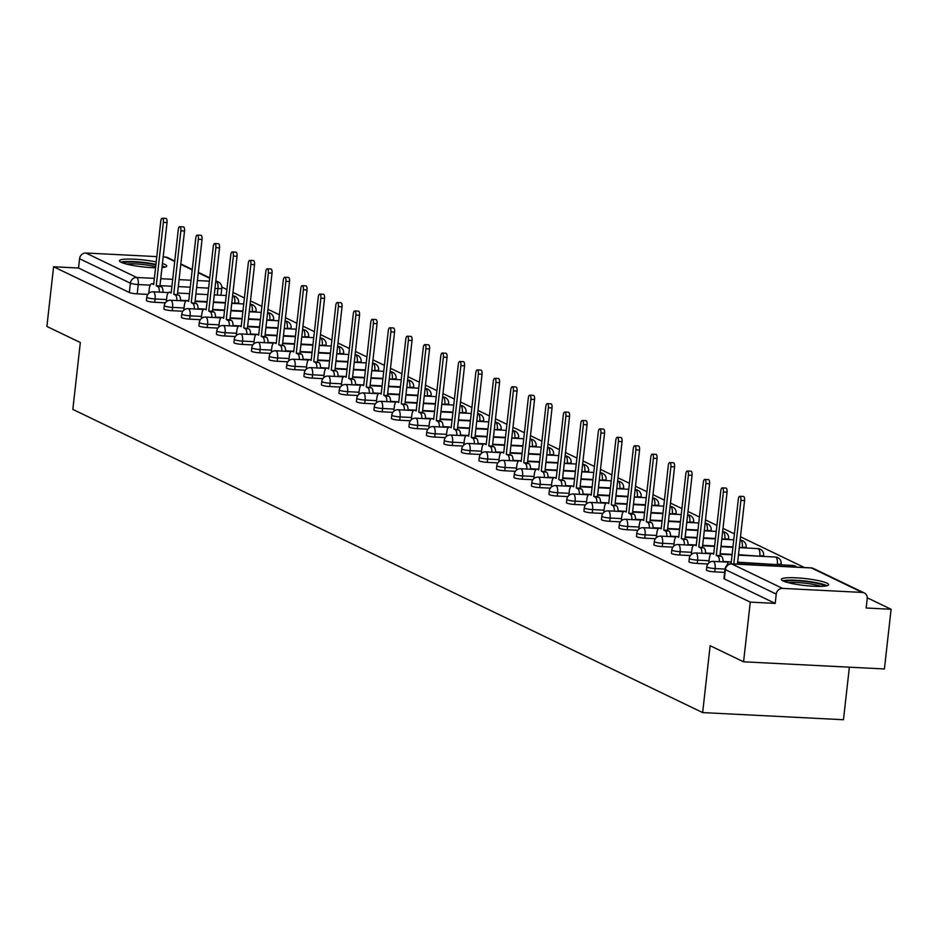 <?xml version="1.0" encoding="UTF-8"?>
<svg xmlns="http://www.w3.org/2000/svg" width="938" height="938" viewBox="0 0 938 938"><rect width="100%" height="100%" fill="white"/><g stroke="black" fill="none" stroke-linecap="round" stroke-linejoin="round"><path stroke-width="1.41" d="M706.443 570.105A6.097 0.891 6.4 0 0 706.877 570.503A6.097 0.891 6.4 0 0 714.756 571.875L715.119 568.569A6.097 0.891 -173.6 0 1 707.24 567.209A6.097 0.891 -173.6 0 1 706.818 566.81L706.443 570.105M688.938 561.686A6.097 0.891 6.4 0 0 689.371 562.085A6.097 0.891 6.4 0 0 697.251 563.445L697.614 560.15A6.097 0.891 -173.6 0 1 689.747 558.778A6.097 0.891 -173.6 0 1 689.313 558.391L688.938 561.686M671.444 553.256A6.097 0.891 6.4 0 0 671.878 553.654A6.097 0.891 6.4 0 0 679.745 555.026L680.12 551.72A6.097 0.891 -173.6 0 1 672.241 550.36A6.097 0.891 -173.6 0 1 671.807 549.961L671.444 553.256M653.938 544.837A6.097 0.891 6.4 0 0 654.372 545.224A6.097 0.891 6.4 0 0 662.251 546.596L662.615 543.301A6.097 0.891 -173.6 0 1 654.736 541.93A6.097 0.891 -173.6 0 1 654.314 541.543L653.938 544.837M636.445 536.407A6.097 0.891 6.4 0 0 636.867 536.806A6.097 0.891 6.4 0 0 644.746 538.166L645.121 534.871A6.097 0.891 -173.6 0 1 637.242 533.511A6.097 0.891 -173.6 0 1 636.808 533.112L636.445 536.407M618.939 527.988A6.097 0.891 6.4 0 0 619.373 528.375A6.097 0.891 6.4 0 0 627.241 529.747L627.616 526.453A6.097 0.891 -173.6 0 1 619.737 525.081A6.097 0.891 -173.6 0 1 619.315 524.682L618.939 527.988M601.434 519.558A6.097 0.891 6.4 0 0 601.868 519.957A6.097 0.891 6.4 0 0 609.747 521.317L610.11 518.022A6.097 0.891 -173.6 0 1 602.243 516.662A6.097 0.891 -173.6 0 1 601.809 516.263L601.434 519.558M583.94 511.14A6.097 0.891 6.4 0 0 584.362 511.527A6.097 0.891 6.4 0 0 592.241 512.898L592.617 509.604A6.097 0.891 -173.6 0 1 584.737 508.232A6.097 0.891 -173.6 0 1 584.304 507.833L583.94 511.14M566.435 502.709A6.097 0.891 6.4 0 0 566.869 503.108A6.097 0.891 6.4 0 0 574.748 504.468L575.111 501.173A6.097 0.891 -173.6 0 1 567.232 499.813A6.097 0.891 -173.6 0 1 566.81 499.415L566.435 502.709M548.941 494.291A6.097 0.891 6.4 0 0 549.363 494.678A6.097 0.891 6.4 0 0 557.242 496.05L557.618 492.743A6.097 0.891 -173.6 0 1 549.738 491.383A6.097 0.891 -173.6 0 1 549.305 490.984L548.941 494.291M531.436 485.861A6.097 0.891 6.4 0 0 531.869 486.259A6.097 0.891 6.4 0 0 539.737 487.619L540.112 484.325A6.097 0.891 -173.6 0 1 532.233 482.953A6.097 0.891 -173.6 0 1 531.799 482.566L531.436 485.861M513.93 477.442A6.097 0.891 6.4 0 0 514.364 477.829A6.097 0.891 6.4 0 0 522.243 479.201L522.607 475.894A6.097 0.891 -173.6 0 1 514.728 474.534A6.097 0.891 -173.6 0 1 514.305 474.136L513.93 477.442M496.437 469.012A6.097 0.891 6.4 0 0 496.859 469.41A6.097 0.891 6.4 0 0 504.738 470.77L505.113 467.476A6.097 0.891 -173.6 0 1 497.234 466.104A6.097 0.891 -173.6 0 1 496.8 465.717L496.437 469.012M478.931 460.593A6.097 0.891 6.4 0 0 479.365 460.98A6.097 0.891 6.4 0 0 487.232 462.352L487.608 459.045A6.097 0.891 -173.6 0 1 479.728 457.685A6.097 0.891 -173.6 0 1 479.306 457.287L478.931 460.593M461.426 452.163A6.097 0.891 6.4 0 0 461.859 452.562A6.097 0.891 6.4 0 0 469.739 453.922L470.102 450.627A6.097 0.891 -173.6 0 1 462.235 449.255A6.097 0.891 -173.6 0 1 461.801 448.868L461.426 452.163M443.932 443.744A6.097 0.891 6.4 0 0 444.354 444.131A6.097 0.891 6.4 0 0 452.233 445.503L452.608 442.197A6.097 0.891 -173.6 0 1 444.729 440.837A6.097 0.891 -173.6 0 1 444.295 440.438L443.932 443.744M426.427 435.314A6.097 0.891 6.4 0 0 426.86 435.713A6.097 0.891 6.4 0 0 434.74 437.073L435.103 433.778A6.097 0.891 -173.6 0 1 427.224 432.406A6.097 0.891 -173.6 0 1 426.802 432.019L426.427 435.314M408.933 426.896A6.097 0.891 6.4 0 0 409.355 427.282A6.097 0.891 6.4 0 0 417.234 428.654L417.609 425.348A6.097 0.891 -173.6 0 1 409.73 423.988A6.097 0.891 -173.6 0 1 409.296 423.589L408.933 426.896M391.427 418.465A6.097 0.891 6.4 0 0 391.861 418.864A6.097 0.891 6.4 0 0 399.729 420.224L400.104 416.929A6.097 0.891 -173.6 0 1 392.225 415.557A6.097 0.891 -173.6 0 1 391.791 415.171L391.427 418.465M373.922 410.035A6.097 0.891 6.4 0 0 374.356 410.434A6.097 0.891 6.4 0 0 382.235 411.805L382.598 408.499A6.097 0.891 -173.6 0 1 374.719 407.139A6.097 0.891 -173.6 0 1 374.297 406.74L373.922 410.035M356.428 401.616A6.097 0.891 6.4 0 0 356.85 402.015A6.097 0.891 6.4 0 0 364.73 403.375L365.105 400.08A6.097 0.891 -173.6 0 1 357.226 398.709A6.097 0.891 -173.6 0 1 356.792 398.322L356.428 401.616M338.923 393.186A6.097 0.891 6.4 0 0 339.357 393.585A6.097 0.891 6.4 0 0 347.236 394.957L347.599 391.65A6.097 0.891 -173.6 0 1 339.72 390.29A6.097 0.891 -173.6 0 1 339.298 389.891L338.923 393.186M321.417 384.768A6.097 0.891 6.4 0 0 321.851 385.155A6.097 0.891 6.4 0 0 329.73 386.526L330.094 383.232A6.097 0.891 -173.6 0 1 322.226 381.86A6.097 0.891 -173.6 0 1 321.793 381.473L321.417 384.768M303.924 376.337A6.097 0.891 6.4 0 0 304.346 376.736A6.097 0.891 6.4 0 0 312.225 378.096L312.6 374.801A6.097 0.891 -173.6 0 1 304.721 373.441A6.097 0.891 -173.6 0 1 304.287 373.043L303.924 376.337M286.418 367.919A6.097 0.891 6.4 0 0 286.852 368.306A6.097 0.891 6.4 0 0 294.731 369.678L295.095 366.383A6.097 0.891 -173.6 0 1 287.216 365.011A6.097 0.891 -173.6 0 1 286.793 364.624L286.418 367.919M268.925 359.489A6.097 0.891 6.4 0 0 269.347 359.887A6.097 0.891 6.4 0 0 277.226 361.247L277.601 357.953A6.097 0.891 -173.6 0 1 269.722 356.592A6.097 0.891 -173.6 0 1 269.288 356.194L268.925 359.489M251.419 351.07A6.097 0.891 6.4 0 0 251.853 351.457A6.097 0.891 6.4 0 0 259.72 352.829L260.096 349.534A6.097 0.891 -173.6 0 1 252.216 348.162A6.097 0.891 -173.6 0 1 251.794 347.764L251.419 351.07M233.914 342.64A6.097 0.891 6.4 0 0 234.348 343.038A6.097 0.891 6.4 0 0 242.227 344.398L242.59 341.104A6.097 0.891 -173.6 0 1 234.723 339.744A6.097 0.891 -173.6 0 1 234.289 339.345L233.914 342.64M216.42 334.221A6.097 0.891 6.4 0 0 216.842 334.608A6.097 0.891 6.4 0 0 224.721 335.98L225.097 332.685A6.097 0.891 -173.6 0 1 217.217 331.313A6.097 0.891 -173.6 0 1 216.784 330.915L216.42 334.221M198.915 325.791A6.097 0.891 6.4 0 0 199.348 326.19A6.097 0.891 6.4 0 0 207.228 327.55L207.591 324.255A6.097 0.891 -173.6 0 1 199.712 322.883A6.097 0.891 -173.6 0 1 199.29 322.496L198.915 325.791M181.409 317.372A6.097 0.891 6.4 0 0 181.843 317.759A6.097 0.891 6.4 0 0 189.722 319.131L190.086 315.825A6.097 0.891 -173.6 0 1 182.218 314.464A6.097 0.891 -173.6 0 1 181.784 314.066L181.409 317.372M163.916 308.942A6.097 0.891 6.4 0 0 164.338 309.341A6.097 0.891 6.4 0 0 172.217 310.701L172.592 307.406A6.097 0.891 -173.6 0 1 164.713 306.034A6.097 0.891 -173.6 0 1 164.279 305.647L163.916 308.942M146.41 300.523A6.097 0.891 6.4 0 0 146.844 300.91A6.097 0.891 6.4 0 0 154.723 302.282L155.087 298.976A6.097 0.891 -173.6 0 1 147.207 297.616A6.097 0.891 -173.6 0 1 146.785 297.217L146.41 300.523M161.981 267.588A23.79 3.482 6.4 0 0 166.765 266.064A23.79 3.482 6.4 0 0 165.088 264.528A23.79 3.482 6.4 0 0 162.438 263.508M156.212 261.937A23.79 3.482 6.4 0 0 132.117 259.111A23.79 3.482 6.4 0 0 119.466 260.764A23.79 3.482 6.4 0 0 121.143 262.3A23.79 3.482 6.4 0 0 155.556 267.752M826.976 583.155A23.79 3.482 6.4 0 0 800.747 578.125A23.79 3.482 6.4 0 0 781.366 579.391A23.79 3.482 6.4 0 0 783.042 580.927A23.79 3.482 6.4 0 0 809.271 585.945A23.79 3.482 6.4 0 0 828.653 584.691A23.79 3.482 6.4 0 0 826.976 583.155M743.576 661.806L710.148 645.707L702.644 712.587L72.836 409.402L80.328 342.534L46.9 326.436L53.595 266.755L750.271 602.126L743.576 661.806L884.405 668.958L891.1 609.278L867.251 597.799M804.382 567.537L740.504 536.782M734.431 533.863L722.999 528.364M716.925 525.432L705.505 519.933M699.42 517.014L688 511.503M681.926 508.584L670.494 503.085M664.421 500.165L653 494.654M646.927 491.735L635.495 486.236M629.421 483.316L617.99 477.805M611.916 474.886L600.496 469.387M594.422 466.456L582.99 460.957M576.917 458.037L565.497 452.538M559.423 449.607L547.991 444.108M541.918 441.188L530.486 435.689M524.412 432.758L512.992 427.259M506.919 424.339L495.487 418.84M489.413 415.909L477.981 410.41M471.908 407.491L460.488 401.992M454.414 399.06L442.982 393.561M436.909 390.642L425.489 385.143M419.415 382.212L407.983 376.713M401.91 373.793L390.478 368.294M384.404 365.363L372.984 359.864M366.91 356.944L355.479 351.433M349.405 348.514L337.973 343.015M331.9 340.095L320.479 334.585M314.406 331.665L302.974 326.166M296.9 323.247L285.48 317.736M279.407 314.816L267.975 309.317M261.901 306.386L250.469 300.887M244.396 297.967L232.976 292.468M226.902 289.537L221.814 287.098M849.371 667.176L843.473 719.739L702.644 712.587M891.1 609.278L866.173 608.012L867.216 598.714A6.097 5.569 115.7 0 0 862.257 592.429L782.538 588.384A6.097 5.569 115.7 0 0 776.242 594.094L725.414 569.636A6.097 0.891 -173.6 0 1 724.992 569.237L723.948 578.535A6.097 0.891 -173.6 0 0 724.37 578.934L725.414 569.636A6.097 5.569 115.7 0 1 731.722 563.926L782.538 588.384M750.271 602.126L775.198 603.392L776.242 594.094M147.852 294.391L137.218 293.852L138.261 284.554A6.097 0.891 -173.6 0 1 130.382 283.194L79.566 258.724A6.097 5.569 -64.3 0 1 85.874 253.014L156.81 256.613M163.177 256.942L165.58 257.059A6.097 5.569 -64.3 0 1 167.55 257.563L174.761 261.034M79.566 258.724L78.522 268.022L53.595 266.755M724.64 572.368L714.756 571.875M707.885 563.984L697.251 563.445M690.38 555.566L679.745 555.026M672.886 547.135L662.251 546.596M655.381 538.717L644.746 538.166M637.875 530.287L627.241 529.747M620.381 521.856L609.747 521.317M602.876 513.438L592.241 512.898M585.382 505.007L574.748 504.468M567.877 496.589L557.242 496.05M550.371 488.159L539.737 487.619M532.878 479.74L522.243 479.201M515.372 471.31L504.738 470.77M497.867 462.891L487.232 462.352M480.373 454.461L469.739 453.922M462.868 446.042L452.233 445.503M445.374 437.612L434.74 437.073M427.869 429.194L417.234 428.654M410.363 420.763L399.729 420.224M392.87 412.345L382.235 411.805M375.364 403.915L364.73 403.375M357.859 395.496L347.236 394.957M340.365 387.066L329.73 386.526M322.86 378.647L312.225 378.096M305.366 370.217L294.731 369.678M287.86 361.798L277.226 361.247M270.355 353.368L259.72 352.829M252.861 344.938L242.227 344.398M235.356 336.519L224.721 335.98M217.862 328.089L207.228 327.55M200.357 319.67L189.722 319.131M182.851 311.24L172.217 310.701M165.358 302.822L154.723 302.282M775.198 603.392L724.37 578.934M78.522 268.022L129.338 292.492A6.097 0.891 6.4 0 0 137.218 293.852M159.378 292.128A6.097 2.322 -87.1 0 0 157.713 286.512L156.247 285.809L159.917 285.996L161.371 286.7A6.097 2.322 92.9 0 1 163.036 292.304M156.247 285.809L163.364 222.388A3.506 1.337 -87.1 0 0 162.251 218.261L165.92 218.448A3.506 1.337 92.9 0 1 167.034 222.576L159.917 285.996M162.251 218.261A3.506 1.337 -87.1 0 0 160.785 221.145L153.668 284.566L152.214 283.874A6.097 2.322 -87.1 0 0 151.85 283.768A6.097 2.322 -87.1 0 0 149.294 288.787L148.79 293.348M176.883 300.547A6.097 2.322 -87.1 0 0 175.207 294.942L173.753 294.239L178.877 295.13A6.097 2.322 92.9 0 1 180.542 300.735M173.753 294.239L180.87 230.807A3.506 1.337 -87.1 0 0 179.756 226.691L183.414 226.879A3.506 1.337 92.9 0 1 184.528 230.994L177.411 294.426M179.756 226.691A3.506 1.337 -87.1 0 0 178.29 229.576L171.173 292.996L169.719 292.293A6.097 2.322 -87.1 0 0 169.356 292.199A6.097 2.322 -87.1 0 0 166.8 297.217L166.284 301.766M194.377 308.977A6.097 2.322 -87.1 0 0 192.712 303.361L191.258 302.657L196.37 303.549A6.097 2.322 92.9 0 1 198.047 309.165M191.258 302.657L198.364 239.237A3.506 1.337 -87.1 0 0 197.261 235.11L200.92 235.297A3.506 1.337 92.9 0 1 202.033 239.424L194.916 302.845M197.261 235.11A3.506 1.337 -87.1 0 0 195.784 237.994L188.679 301.426L187.213 300.723A6.097 2.322 -87.1 0 0 186.85 300.629A6.097 2.322 -87.1 0 0 184.305 305.636L183.789 310.197M211.882 317.396A6.097 2.322 -87.1 0 0 210.218 311.791L208.752 311.088L212.422 311.275L213.876 311.979A6.097 2.322 92.9 0 1 215.541 317.583M208.752 311.088L215.869 247.667A3.506 1.337 -87.1 0 0 214.755 243.54L218.425 243.728A3.506 1.337 92.9 0 1 219.527 247.843L212.422 311.275M214.755 243.54A3.506 1.337 -87.1 0 0 213.289 246.424L206.172 309.845L204.719 309.141A6.097 2.322 -87.1 0 0 204.355 309.048A6.097 2.322 -87.1 0 0 201.799 314.066L201.295 318.615M122.831 262.98A20.589 3.013 -173.6 0 1 145.789 263.132A20.589 3.013 -173.6 0 1 155.884 264.903M162.063 266.873A20.589 3.013 -173.6 0 1 162.989 267.494M155.673 266.697A19.065 2.791 6.4 0 0 145.402 264.833A19.065 2.791 6.4 0 0 126.489 264.07M155.943 264.364A23.638 3.459 6.4 0 0 146.234 262.746A23.638 3.459 6.4 0 0 120.885 262.159M165.076 267.119A23.638 3.459 6.4 0 0 162.168 265.946M784.719 581.607A20.589 3.013 -173.6 0 1 807.688 581.759A20.589 3.013 -173.6 0 1 824.889 586.121M821.078 586.367A19.065 2.791 6.4 0 0 807.301 583.459A19.065 2.791 6.4 0 0 788.377 582.697M826.964 585.746A23.638 3.459 6.4 0 0 808.122 581.372A23.638 3.459 6.4 0 0 782.773 580.786M229.376 325.826A6.097 2.322 -87.1 0 0 227.711 320.21L226.257 319.518L229.916 319.694L231.381 320.397A6.097 2.322 92.9 0 1 233.046 326.014M226.257 319.518L233.374 256.086A3.506 1.337 -87.1 0 0 232.261 251.959L235.919 252.146A3.506 1.337 92.9 0 1 237.033 256.273L229.916 319.694M232.261 251.959A3.506 1.337 -87.1 0 0 230.795 254.843L223.678 318.275L222.212 317.572A6.097 2.322 -87.1 0 0 221.86 317.478A6.097 2.322 -87.1 0 0 219.304 322.484L218.788 327.045M246.882 334.245A6.097 2.322 -87.1 0 0 245.217 328.64L243.763 327.937L248.875 328.828A6.097 2.322 92.9 0 1 250.54 334.432M243.763 327.937L250.868 264.516A3.506 1.337 -87.1 0 0 249.754 260.389L253.424 260.576A3.506 1.337 92.9 0 1 254.538 264.692L247.421 328.124M249.754 260.389A3.506 1.337 -87.1 0 0 248.289 263.273L241.172 326.694L239.718 325.99A6.097 2.322 -87.1 0 0 239.354 325.896A6.097 2.322 -87.1 0 0 236.798 330.915L236.294 335.476M264.387 342.675A6.097 2.322 -87.1 0 0 262.722 337.059L261.256 336.367L264.915 336.543L266.38 337.246A6.097 2.322 92.9 0 1 268.045 342.862M261.256 336.367L268.374 272.935A3.506 1.337 -87.1 0 0 267.26 268.807L270.918 268.995A3.506 1.337 92.9 0 1 272.032 273.122L264.915 336.543M267.26 268.807A3.506 1.337 -87.1 0 0 265.794 271.692L258.677 335.124L257.223 334.42A6.097 2.322 -87.1 0 0 256.86 334.327A6.097 2.322 -87.1 0 0 254.304 339.333L253.788 343.894M281.881 351.093A6.097 2.322 -87.1 0 0 280.216 345.489L278.762 344.785L283.874 345.676A6.097 2.322 92.9 0 1 285.551 351.281M278.762 344.785L285.879 281.365A3.506 1.337 -87.1 0 0 284.765 277.238L288.423 277.425A3.506 1.337 92.9 0 1 289.537 281.552L282.42 344.973M284.765 277.238A3.506 1.337 -87.1 0 0 283.299 280.122L276.182 343.543L274.717 342.839A6.097 2.322 -87.1 0 0 274.353 342.745A6.097 2.322 -87.1 0 0 271.809 347.764L271.293 352.325M299.386 359.524A6.097 2.322 -87.1 0 0 297.721 353.907L296.256 353.216L299.926 353.392L301.379 354.095A6.097 2.322 92.9 0 1 303.044 359.711M296.256 353.216L303.373 289.783A3.506 1.337 -87.1 0 0 302.259 285.656L305.929 285.844A3.506 1.337 92.9 0 1 307.031 289.971L299.926 353.392M302.259 285.656A3.506 1.337 -87.1 0 0 300.793 288.541L293.676 351.973L292.222 351.269A6.097 2.322 -87.1 0 0 291.859 351.175A6.097 2.322 -87.1 0 0 289.303 356.182L288.798 360.743M316.892 367.942A6.097 2.322 -87.1 0 0 315.215 362.338L313.761 361.634L318.885 362.525A6.097 2.322 92.9 0 1 320.55 368.13M313.761 361.634L320.878 298.214A3.506 1.337 -87.1 0 0 319.764 294.086L323.422 294.274A3.506 1.337 92.9 0 1 324.536 298.401L317.419 361.822M319.764 294.086A3.506 1.337 -87.1 0 0 318.299 296.971L311.181 360.391L309.728 359.688A6.097 2.322 -87.1 0 0 309.364 359.594A6.097 2.322 -87.1 0 0 306.808 364.612L306.292 369.173M334.385 376.373A6.097 2.322 -87.1 0 0 332.72 370.768L331.266 370.064L336.379 370.944A6.097 2.322 92.9 0 1 338.055 376.56M331.266 370.064L338.372 306.632A3.506 1.337 -87.1 0 0 337.27 302.505L340.928 302.693A3.506 1.337 92.9 0 1 342.042 306.82L334.925 370.252M337.27 302.505A3.506 1.337 -87.1 0 0 335.792 305.389L328.687 368.822L327.221 368.118A6.097 2.322 -87.1 0 0 326.858 368.024A6.097 2.322 -87.1 0 0 324.302 373.031L323.798 377.592M351.891 384.791A6.097 2.322 -87.1 0 0 350.226 379.187L348.76 378.483L352.43 378.671L353.884 379.374A6.097 2.322 92.9 0 1 355.549 384.979M348.76 378.483L355.877 315.062A3.506 1.337 -87.1 0 0 354.763 310.935L358.422 311.123A3.506 1.337 92.9 0 1 359.535 315.25L352.43 378.671M354.763 310.935A3.506 1.337 -87.1 0 0 353.298 313.82L346.181 377.24L344.727 376.537A6.097 2.322 -87.1 0 0 344.363 376.443A6.097 2.322 -87.1 0 0 341.807 381.461L341.291 386.022M369.384 393.221A6.097 2.322 -87.1 0 0 367.719 387.617L366.266 386.913L371.389 387.793A6.097 2.322 92.9 0 1 373.054 393.409M366.266 386.913L373.383 323.481A3.506 1.337 -87.1 0 0 372.269 319.354L375.927 319.541A3.506 1.337 92.9 0 1 377.041 323.669L369.924 387.101M372.269 319.354A3.506 1.337 -87.1 0 0 370.803 322.238L363.686 385.67L362.22 384.967A6.097 2.322 -87.1 0 0 361.857 384.873A6.097 2.322 -87.1 0 0 359.313 389.88L358.797 394.441M386.89 401.64A6.097 2.322 -87.1 0 0 385.225 396.035L383.771 395.332L387.429 395.519L388.883 396.223A6.097 2.322 92.9 0 1 390.548 401.827M383.771 395.332L390.876 331.911A3.506 1.337 -87.1 0 0 389.762 327.784L393.432 327.972A3.506 1.337 92.9 0 1 394.546 332.099L387.429 395.519M389.762 327.784A3.506 1.337 -87.1 0 0 388.297 330.668L381.18 394.089L379.726 393.385A6.097 2.322 -87.1 0 0 379.362 393.292A6.097 2.322 -87.1 0 0 376.806 398.31L376.302 402.871M404.395 410.07A6.097 2.322 -87.1 0 0 402.73 404.466L401.265 403.762L406.389 404.641A6.097 2.322 92.9 0 1 408.053 410.258M401.265 403.762L408.382 340.33A3.506 1.337 -87.1 0 0 407.268 336.214L410.926 336.39A3.506 1.337 92.9 0 1 412.04 340.517L404.923 403.95M407.268 336.214A3.506 1.337 -87.1 0 0 405.802 339.087L398.685 402.519L397.231 401.816A6.097 2.322 -87.1 0 0 396.868 401.722A6.097 2.322 -87.1 0 0 394.312 406.729L393.796 411.29M421.889 418.489A6.097 2.322 -87.1 0 0 420.224 412.884L418.77 412.181L422.428 412.368L423.882 413.072A6.097 2.322 92.9 0 1 425.559 418.676M418.77 412.181L425.887 348.76A3.506 1.337 -87.1 0 0 424.773 344.633L428.432 344.821A3.506 1.337 92.9 0 1 429.545 348.948L422.428 412.368M424.773 344.633A3.506 1.337 -87.1 0 0 423.296 347.517L416.191 410.938L414.725 410.234A6.097 2.322 -87.1 0 0 414.362 410.141A6.097 2.322 -87.1 0 0 411.817 415.159L411.301 419.72M439.394 426.919A6.097 2.322 -87.1 0 0 437.729 421.314L436.264 420.611L439.934 420.799L441.388 421.502A6.097 2.322 92.9 0 1 443.053 427.107M436.264 420.611L443.381 357.179A3.506 1.337 -87.1 0 0 442.267 353.063L445.937 353.239A3.506 1.337 92.9 0 1 447.039 357.366L439.934 420.799M442.267 353.063A3.506 1.337 -87.1 0 0 440.801 355.936L433.684 419.368L432.23 418.665A6.097 2.322 -87.1 0 0 431.867 418.571A6.097 2.322 -87.1 0 0 429.311 423.577L428.807 428.138M456.9 435.349A6.097 2.322 -87.1 0 0 455.223 429.733L453.769 429.029L458.893 429.921A6.097 2.322 92.9 0 1 460.558 435.525M453.769 429.029L460.886 365.609A3.506 1.337 -87.1 0 0 459.772 361.482L463.431 361.669A3.506 1.337 92.9 0 1 464.545 365.797L457.427 429.217M459.772 361.482A3.506 1.337 -87.1 0 0 458.307 364.366L451.19 427.787L449.736 427.095A6.097 2.322 -87.1 0 0 449.372 426.989A6.097 2.322 -87.1 0 0 446.816 432.008L446.3 436.569M474.394 443.768A6.097 2.322 -87.1 0 0 472.729 438.163L471.275 437.46L474.933 437.647L476.387 438.351A6.097 2.322 92.9 0 1 478.052 443.955M471.275 437.46L478.38 374.028A3.506 1.337 -87.1 0 0 477.278 369.912L480.936 370.1A3.506 1.337 92.9 0 1 482.05 374.215L474.933 437.647M477.278 369.912A3.506 1.337 -87.1 0 0 475.801 372.785L468.695 436.217L467.23 435.513A6.097 2.322 -87.1 0 0 466.866 435.42A6.097 2.322 -87.1 0 0 464.31 440.426L463.806 444.987M491.899 452.198A6.097 2.322 -87.1 0 0 490.234 446.582L488.768 445.878L492.438 446.066L493.892 446.769A6.097 2.322 92.9 0 1 495.557 452.374M488.768 445.878L495.885 382.458A3.506 1.337 -87.1 0 0 494.772 378.331L498.43 378.518A3.506 1.337 92.9 0 1 499.544 382.645L492.438 446.066M494.772 378.331A3.506 1.337 -87.1 0 0 493.306 381.215L486.189 444.635L484.735 443.944A6.097 2.322 -87.1 0 0 484.371 443.838A6.097 2.322 -87.1 0 0 481.815 448.856L481.3 453.417M509.393 460.617A6.097 2.322 -87.1 0 0 507.728 455.012L506.274 454.309L511.398 455.2A6.097 2.322 92.9 0 1 513.063 460.804M506.274 454.309L513.391 390.876A3.506 1.337 -87.1 0 0 512.277 386.761L515.935 386.948A3.506 1.337 92.9 0 1 517.049 391.064L509.932 454.496M512.277 386.761A3.506 1.337 -87.1 0 0 510.811 389.645L503.694 453.066L502.229 452.362A6.097 2.322 -87.1 0 0 501.865 452.268A6.097 2.322 -87.1 0 0 499.321 457.287L498.805 461.836M526.898 469.047A6.097 2.322 -87.1 0 0 525.233 463.431L523.767 462.727L527.437 462.915L528.891 463.618A6.097 2.322 92.9 0 1 530.556 469.223M523.767 462.727L530.885 399.307A3.506 1.337 -87.1 0 0 529.771 395.179L533.441 395.367A3.506 1.337 92.9 0 1 534.554 399.494L527.437 462.915M529.771 395.179A3.506 1.337 -87.1 0 0 528.305 398.064L521.188 461.496L519.734 460.793A6.097 2.322 -87.1 0 0 519.371 460.687A6.097 2.322 -87.1 0 0 516.815 465.705L516.31 470.266M544.403 477.465A6.097 2.322 -87.1 0 0 542.739 471.861L541.273 471.157L546.397 472.049A6.097 2.322 92.9 0 1 548.062 477.653M541.273 471.157L548.39 407.737A3.506 1.337 -87.1 0 0 547.276 403.61L550.934 403.797A3.506 1.337 92.9 0 1 552.048 407.913L544.931 471.345M547.276 403.61A3.506 1.337 -87.1 0 0 545.81 406.494L538.693 469.915L537.24 469.211A6.097 2.322 -87.1 0 0 536.876 469.117A6.097 2.322 -87.1 0 0 534.32 474.136L533.804 478.685M561.897 485.896A6.097 2.322 -87.1 0 0 560.232 480.279L558.778 479.576L563.89 480.467A6.097 2.322 92.9 0 1 565.567 486.083M558.778 479.576L565.895 416.155A3.506 1.337 -87.1 0 0 564.782 412.028L568.44 412.216A3.506 1.337 92.9 0 1 569.554 416.343L562.437 479.764M564.782 412.028A3.506 1.337 -87.1 0 0 563.304 414.913L556.199 478.345L554.733 477.641A6.097 2.322 -87.1 0 0 554.37 477.548A6.097 2.322 -87.1 0 0 551.825 482.554L551.31 487.115M579.403 494.314A6.097 2.322 -87.1 0 0 577.738 488.71L576.272 488.006L579.942 488.194L581.396 488.897A6.097 2.322 92.9 0 1 583.061 494.502M576.272 488.006L583.389 424.586A3.506 1.337 -87.1 0 0 582.275 420.459L585.945 420.646A3.506 1.337 92.9 0 1 587.047 424.762L579.942 488.194M582.275 420.459A3.506 1.337 -87.1 0 0 580.81 423.343L573.693 486.763L572.239 486.06A6.097 2.322 -87.1 0 0 571.875 485.966A6.097 2.322 -87.1 0 0 569.319 490.984L568.815 495.534M596.908 502.745A6.097 2.322 -87.1 0 0 595.231 497.128L593.777 496.437L597.436 496.612L598.901 497.316A6.097 2.322 92.9 0 1 600.566 502.932M593.777 496.437L600.895 433.004A3.506 1.337 -87.1 0 0 599.781 428.877L603.439 429.065A3.506 1.337 92.9 0 1 604.553 433.192L597.436 496.612M599.781 428.877A3.506 1.337 -87.1 0 0 598.315 431.761L591.198 495.194L589.744 494.49A6.097 2.322 -87.1 0 0 589.381 494.396A6.097 2.322 -87.1 0 0 586.825 499.403L586.309 503.964M614.402 511.163A6.097 2.322 -87.1 0 0 612.737 505.559L611.283 504.855L616.395 505.746A6.097 2.322 92.9 0 1 618.06 511.351M611.283 504.855L618.388 441.435A3.506 1.337 -87.1 0 0 617.286 437.307L620.944 437.495A3.506 1.337 92.9 0 1 622.058 441.61L614.941 505.043M617.286 437.307A3.506 1.337 -87.1 0 0 615.809 440.192L608.703 503.612L607.238 502.909A6.097 2.322 -87.1 0 0 606.874 502.815A6.097 2.322 -87.1 0 0 604.318 507.833L603.814 512.394M631.907 519.593A6.097 2.322 -87.1 0 0 630.242 513.977L628.777 513.285L632.447 513.461L633.9 514.165A6.097 2.322 92.9 0 1 635.565 519.781M628.777 513.285L635.894 449.853A3.506 1.337 -87.1 0 0 634.78 445.726L638.438 445.913A3.506 1.337 92.9 0 1 639.552 450.041L632.447 513.461M634.78 445.726A3.506 1.337 -87.1 0 0 633.314 448.61L626.197 512.042L624.743 511.339A6.097 2.322 -87.1 0 0 624.38 511.245A6.097 2.322 -87.1 0 0 621.824 516.252L621.308 520.813M649.401 528.012A6.097 2.322 -87.1 0 0 647.736 522.407L646.282 521.704L651.406 522.595A6.097 2.322 92.9 0 1 653.071 528.2M646.282 521.704L653.399 458.283A3.506 1.337 -87.1 0 0 652.285 454.156L655.943 454.344A3.506 1.337 92.9 0 1 657.057 458.471L649.94 521.891M652.285 454.156A3.506 1.337 -87.1 0 0 650.82 457.041L643.703 520.461L642.237 519.758A6.097 2.322 -87.1 0 0 641.873 519.664A6.097 2.322 -87.1 0 0 639.329 524.682L638.813 529.243M666.906 536.442A6.097 2.322 -87.1 0 0 665.241 530.838L663.776 530.134L667.446 530.31L668.9 531.014A6.097 2.322 92.9 0 1 670.564 536.63M663.776 530.134L670.893 466.702A3.506 1.337 -87.1 0 0 669.779 462.575L673.449 462.762A3.506 1.337 92.9 0 1 674.563 466.889L667.446 530.31M669.779 462.575A3.506 1.337 -87.1 0 0 668.313 465.459L661.196 528.891L659.742 528.188A6.097 2.322 -87.1 0 0 659.379 528.094A6.097 2.322 -87.1 0 0 656.823 533.101L656.319 537.662M684.412 544.861A6.097 2.322 -87.1 0 0 682.735 539.256L681.281 538.553L686.405 539.444A6.097 2.322 92.9 0 1 688.07 545.048M681.281 538.553L688.398 475.132A3.506 1.337 -87.1 0 0 687.284 471.005L690.943 471.193A3.506 1.337 92.9 0 1 692.056 475.32L684.939 538.74M687.284 471.005A3.506 1.337 -87.1 0 0 685.819 473.889L678.702 537.31L677.248 536.606A6.097 2.322 -87.1 0 0 676.884 536.513A6.097 2.322 -87.1 0 0 674.328 541.531L673.812 546.092M701.905 553.291A6.097 2.322 -87.1 0 0 700.24 547.686L698.787 546.983L703.899 547.862A6.097 2.322 92.9 0 1 705.575 553.479M698.787 546.983L705.892 483.551A3.506 1.337 -87.1 0 0 704.79 479.424L708.448 479.611A3.506 1.337 92.9 0 1 709.562 483.738L702.445 547.171M704.79 479.424A3.506 1.337 -87.1 0 0 703.312 482.308L696.207 545.74L694.741 545.037A6.097 2.322 -87.1 0 0 694.378 544.943A6.097 2.322 -87.1 0 0 691.834 549.949L691.318 554.51M719.411 561.71A6.097 2.322 -87.1 0 0 717.746 556.105L716.28 555.402L719.95 555.589L721.404 556.293A6.097 2.322 92.9 0 1 723.069 561.897M716.28 555.402L723.397 491.981A3.506 1.337 -87.1 0 0 722.283 487.854L725.953 488.041A3.506 1.337 92.9 0 1 727.056 492.169L719.95 555.589M722.283 487.854A3.506 1.337 -87.1 0 0 720.818 490.738L713.701 554.159L712.247 553.455A6.097 2.322 -87.1 0 0 711.883 553.361A6.097 2.322 -87.1 0 0 709.327 558.38L708.823 562.941M734.067 563.961L737.725 564.148M733.786 563.832L740.903 500.4A3.506 1.337 -87.1 0 0 739.789 496.284L743.447 496.46A3.506 1.337 92.9 0 1 744.561 500.587L737.444 564.019M739.789 496.284A3.506 1.337 -87.1 0 0 738.323 499.157L731.206 562.589L729.752 561.885A6.097 2.322 -87.1 0 0 729.389 561.792A6.097 2.322 -87.1 0 0 727.079 565.286M862.257 592.429L811.44 567.971L731.722 563.926A6.097 2.322 -87.1 0 0 731.359 563.82A6.097 2.322 -87.1 0 0 730.843 563.949M217.253 295.06L217.968 288.611L214.978 288.458M208.611 288.13L196.64 287.52M190.273 287.204L178.29 286.594M171.924 286.266L159.952 285.656M150.268 285.164L138.261 284.554A6.097 2.322 92.9 0 0 136.69 277.484L154.371 278.375M160.738 278.703L172.709 279.313M179.076 279.63L191.047 280.239M197.414 280.568L209.397 281.177M215.752 281.494L216.397 281.529L215.787 281.236M209.713 278.305L198.281 272.806M192.208 269.886L180.788 264.387M174.714 261.456L165.58 257.059M85.874 253.014L136.69 277.484A6.097 5.569 115.7 0 0 130.382 283.194L129.338 292.492M725.004 569.073L715.119 568.569A6.097 2.322 -87.1 0 0 713.548 561.499A6.097 2.322 92.9 0 0 713.185 561.393A6.097 6.097 0 0 0 706.818 566.81M777.274 564.653L737.655 562.179M729.389 561.792L723.069 561.44M709.069 560.725L697.614 560.15A6.097 2.322 -87.1 0 0 696.055 553.068A6.097 2.322 92.9 0 0 695.691 552.974A6.097 6.097 0 0 0 689.313 558.391M759.78 556.234L738.487 554.686M732.132 554.358L720.15 553.76M713.783 553.432L705.575 553.01M691.564 552.306L680.12 551.72A6.097 2.322 -87.1 0 0 678.549 544.65A6.097 2.322 92.9 0 0 678.186 544.544A6.097 6.097 0 0 0 671.807 549.961M742.275 547.804L739.332 547.194M732.965 546.866L720.994 546.256M714.627 545.939L702.656 545.33M696.289 545.001L688.07 544.591M674.059 543.876L662.615 543.301A6.097 2.322 -87.1 0 0 661.044 536.219A6.097 2.322 92.9 0 0 660.68 536.126A6.097 6.097 0 0 0 654.314 541.543M724.781 539.373L721.838 538.764M715.471 538.447L703.488 537.837M697.122 537.509L685.15 536.911M676.884 536.513L670.564 536.161M656.565 535.457L645.121 534.871A6.097 2.322 -87.1 0 0 643.55 527.789A6.097 2.322 92.9 0 0 643.187 527.695A6.097 6.097 0 0 0 636.808 533.112M707.275 530.955L704.332 530.345M697.966 530.017L685.995 529.407M679.628 529.091L667.645 528.481M661.278 528.153L653.071 527.742M639.059 527.027L627.616 526.453A6.097 2.322 -87.1 0 0 626.045 519.371A6.097 2.322 92.9 0 0 625.681 519.277A6.097 6.097 0 0 0 619.315 524.682M689.77 522.525L686.827 521.915M680.46 521.598L668.489 520.989M662.122 520.66L650.151 520.051M643.785 519.734L635.565 519.312M621.566 518.608L610.11 518.022A6.097 2.322 -87.1 0 0 608.539 510.94A6.097 2.322 92.9 0 0 608.176 510.847A6.097 6.097 0 0 0 601.809 516.263M672.276 514.106L669.333 513.496M662.967 513.168L650.984 512.558M644.617 512.242L632.646 511.632M624.38 511.245L618.072 510.893M604.06 510.178L592.617 509.604A6.097 2.322 -87.1 0 0 591.046 502.522A6.097 2.322 92.9 0 0 590.682 502.428A6.097 6.097 0 0 0 584.304 507.833M654.771 505.676L651.828 505.066M645.461 504.75L633.49 504.14M627.123 503.812L615.14 503.202M606.874 502.815L600.566 502.463M586.555 501.76L575.111 501.173A6.097 2.322 -87.1 0 0 573.54 494.091A6.097 2.322 92.9 0 0 573.177 493.998A6.097 6.097 0 0 0 566.81 499.415M637.277 497.257L634.323 496.648M627.968 496.319L615.985 495.71M609.618 495.393L597.647 494.783M591.28 494.455L583.061 494.045M569.061 493.329L557.618 492.743A6.097 2.322 -87.1 0 0 556.046 485.673A6.097 2.322 92.9 0 0 555.683 485.579A6.097 6.097 0 0 0 549.305 490.984M619.772 488.827L616.829 488.217M610.462 487.901L598.491 487.291M592.124 486.963L580.141 486.353M571.875 485.966L565.567 485.614M551.556 484.911L540.112 484.325A6.097 2.322 -87.1 0 0 538.541 477.243A6.097 2.322 92.9 0 0 538.178 477.149A6.097 6.097 0 0 0 531.799 482.566M602.266 480.408L599.323 479.799M592.957 479.47L580.985 478.861M574.619 478.544L562.648 477.934M554.37 477.548L548.062 477.196M534.05 476.481L522.607 475.894A6.097 2.322 -87.1 0 0 521.036 468.824A6.097 2.322 92.9 0 0 520.672 468.73A6.097 6.097 0 0 0 514.305 474.136M584.773 471.978L581.83 471.368M575.463 471.052L563.48 470.442M557.113 470.114L545.142 469.504M538.775 469.188L530.568 468.766M516.557 468.05L505.113 467.476A6.097 2.322 -87.1 0 0 503.542 460.394A6.097 2.322 92.9 0 0 503.178 460.3A6.097 6.097 0 0 0 496.8 465.717M567.267 463.56L564.324 462.95M557.958 462.622L545.986 462.012M539.62 461.695L527.637 461.086M521.27 460.757L513.063 460.347M499.051 459.632L487.608 459.045A6.097 2.322 -87.1 0 0 486.036 451.975A6.097 2.322 92.9 0 0 485.673 451.882A6.097 6.097 0 0 0 479.306 457.287M549.762 455.129L546.819 454.52M540.452 454.203L528.481 453.593M522.114 453.265L510.143 452.655M501.865 452.268L495.557 451.917M481.557 451.201L470.102 450.627A6.097 2.322 -87.1 0 0 468.531 443.545A6.097 2.322 92.9 0 0 468.168 443.451A6.097 6.097 0 0 0 461.801 448.868M532.268 446.711L529.325 446.101M522.958 445.773L510.976 445.163M504.609 444.846L492.638 444.237M486.271 443.909L478.063 443.498M464.052 442.783L452.608 442.197A6.097 2.322 -87.1 0 0 451.037 435.126A6.097 2.322 92.9 0 0 450.674 435.033A6.097 6.097 0 0 0 444.295 440.438M514.763 438.281L511.82 437.671M505.453 437.354L493.482 436.745M487.115 436.416L475.132 435.807M468.777 435.49L460.558 435.068M446.547 434.353L435.103 433.778A6.097 2.322 -87.1 0 0 433.532 426.696A6.097 2.322 92.9 0 0 433.168 426.602A6.097 6.097 0 0 0 426.802 432.019M497.269 429.862L494.314 429.252M487.959 428.924L475.976 428.314M469.61 427.998L457.638 427.388M449.372 426.989L443.053 426.649M429.053 425.934L417.609 425.348A6.097 2.322 -87.1 0 0 416.038 418.278A6.097 2.322 92.9 0 0 415.675 418.184A6.097 6.097 0 0 0 409.296 423.589M479.764 421.432L476.821 420.822M470.454 420.494L458.483 419.896M452.116 419.567L440.133 418.958M431.867 418.571L425.559 418.219M411.548 417.504L400.104 416.929A6.097 2.322 -87.1 0 0 398.533 409.847A6.097 2.322 92.9 0 0 398.169 409.754A6.097 6.097 0 0 0 391.791 415.171M462.258 413.013L459.315 412.403M452.948 412.075L440.977 411.465M434.611 411.149L422.639 410.539M416.273 410.211L408.053 409.789M394.042 409.085L382.598 408.499A6.097 2.322 -87.1 0 0 381.027 401.429A6.097 2.322 92.9 0 0 380.664 401.323A6.097 6.097 0 0 0 374.297 406.74M444.764 404.583L441.821 403.973M435.455 403.645L423.472 403.047M417.105 402.719L405.134 402.109M396.868 401.722L390.56 401.37M376.548 400.655L365.105 400.08A6.097 2.322 -87.1 0 0 363.534 392.999A6.097 2.322 92.9 0 0 363.17 392.905A6.097 6.097 0 0 0 356.792 398.322M427.259 396.164L424.316 395.543M417.949 395.226L405.978 394.617M399.611 394.288L387.629 393.69M379.362 393.292L373.054 392.94M359.043 392.236L347.599 391.65A6.097 2.322 -87.1 0 0 346.028 384.58A6.097 2.322 92.9 0 0 345.665 384.474A6.097 6.097 0 0 0 339.298 389.891M409.754 387.734L406.811 387.124M400.444 386.796L388.473 386.198M382.106 385.87L370.135 385.26M363.768 384.932L355.549 384.521M341.549 383.806L330.094 383.232A6.097 2.322 -87.1 0 0 328.523 376.15A6.097 2.322 92.9 0 0 328.159 376.056A6.097 6.097 0 0 0 321.793 381.473M392.26 379.304L389.317 378.694M382.95 378.377L370.967 377.768M364.612 377.439L352.629 376.841M346.263 376.513L338.055 376.091M324.044 375.388L312.6 374.801A6.097 2.322 -87.1 0 0 311.029 367.731A6.097 2.322 92.9 0 0 310.666 367.626A6.097 6.097 0 0 0 304.287 373.043M374.754 370.885L371.811 370.276M365.445 369.947L353.474 369.338M347.107 369.021L335.136 368.411M326.858 368.024L320.55 367.673M306.538 366.957L295.095 366.383A6.097 2.322 -87.1 0 0 293.524 359.301A6.097 2.322 92.9 0 0 293.16 359.207A6.097 6.097 0 0 0 286.793 364.624M357.261 362.455L354.318 361.845M347.951 361.529L335.968 360.919M329.601 360.591L317.63 359.981M309.364 359.594L303.044 359.242M289.045 358.539L277.601 357.953A6.097 2.322 -87.1 0 0 276.03 350.871A6.097 2.322 92.9 0 0 275.666 350.777A6.097 6.097 0 0 0 269.288 356.194M339.755 354.036L336.812 353.427M330.446 353.098L318.474 352.489M312.108 352.172L300.125 351.562M293.758 351.234L285.551 350.824M271.539 350.109L260.096 349.534A6.097 2.322 -87.1 0 0 258.525 342.452A6.097 2.322 92.9 0 0 258.161 342.358A6.097 6.097 0 0 0 251.794 347.764M322.25 345.606L319.307 344.996M312.94 344.68L300.969 344.07M294.602 343.742L282.631 343.132M274.353 342.745L268.045 342.393M254.046 341.69L242.59 341.104A6.097 2.322 -87.1 0 0 241.019 334.022A6.097 2.322 92.9 0 0 240.656 333.928A6.097 6.097 0 0 0 234.289 339.345M304.756 337.188L301.813 336.578M295.447 336.25L283.464 335.64M277.097 335.323L265.126 334.714M256.86 334.327L250.552 333.975M236.54 333.26L225.097 332.685A6.097 2.322 -87.1 0 0 223.525 325.603A6.097 2.322 92.9 0 0 223.162 325.509A6.097 6.097 0 0 0 216.784 330.915M287.251 328.757L284.308 328.148M277.941 327.831L265.97 327.221M259.603 326.893L247.62 326.283M241.254 325.967L233.046 325.545M219.035 324.841L207.591 324.255A6.097 2.322 -87.1 0 0 206.02 317.173A6.097 2.322 92.9 0 0 205.657 317.079A6.097 6.097 0 0 0 199.29 322.496M269.745 320.339L266.802 319.729M260.436 319.401L248.464 318.791M242.098 318.474L230.127 317.865M223.76 317.536L215.541 317.126M201.541 316.411L190.086 315.825A6.097 2.322 -87.1 0 0 188.515 308.754A6.097 2.322 92.9 0 0 188.163 308.661A6.097 6.097 0 0 0 181.784 314.066M252.252 311.908L249.309 311.299M242.942 310.982L230.959 310.372M224.604 310.044L212.621 309.434M204.355 309.048L198.047 308.696M184.036 307.992L172.592 307.406A6.097 2.322 -87.1 0 0 171.021 300.324A6.097 2.322 92.9 0 0 170.657 300.23A6.097 6.097 0 0 0 164.279 305.647M234.746 303.49L231.803 302.88M225.437 302.552L213.465 301.942M207.099 301.626L195.127 301.016M188.761 300.688L180.542 300.277M166.53 299.562L155.087 298.976A6.097 2.322 -87.1 0 0 153.515 291.906A6.097 2.322 92.9 0 0 153.152 291.812A6.097 6.097 0 0 0 146.785 297.217M238.498 303.678L238.615 302.634A6.097 0.891 -173.6 0 1 234.805 303.033A6.097 2.322 -87.1 0 0 233.234 295.951A6.097 2.322 -87.1 0 0 232.87 295.857A6.097 2.322 -87.1 0 0 232.589 295.88M256.004 312.108L256.121 311.053A6.097 0.891 -173.6 0 1 252.299 311.451A6.097 2.322 -87.1 0 0 250.727 304.381A6.097 2.322 -87.1 0 0 250.364 304.275A6.097 2.322 -87.1 0 0 250.094 304.311M273.509 320.526L273.626 319.483A6.097 0.891 -173.6 0 1 269.804 319.881A6.097 2.322 -87.1 0 0 268.233 312.8A6.097 2.322 -87.1 0 0 267.869 312.706A6.097 2.322 -87.1 0 0 267.588 312.729M291.003 328.957L291.12 327.901A6.097 0.891 -173.6 0 1 287.298 328.3A6.097 2.322 -87.1 0 0 285.738 321.23A6.097 2.322 -87.1 0 0 285.375 321.124A6.097 2.322 -87.1 0 0 285.093 321.159M308.508 337.375L308.625 336.332A6.097 0.891 -173.6 0 1 304.803 336.73A6.097 2.322 -87.1 0 0 303.232 329.648A6.097 2.322 -87.1 0 0 302.868 329.555A6.097 2.322 -87.1 0 0 302.599 329.578M326.002 345.805L326.119 344.75A6.097 0.891 -173.6 0 1 322.309 345.149A6.097 2.322 -87.1 0 0 320.737 338.079A6.097 2.322 -87.1 0 0 320.374 337.985A6.097 2.322 -87.1 0 0 320.093 338.008M343.625 353.18A6.097 0.891 -173.6 0 1 339.802 353.579A6.097 2.322 -87.1 0 0 338.231 346.497A6.097 2.322 -87.1 0 0 337.868 346.403A6.097 2.322 -87.1 0 0 337.598 346.427L337.868 346.403A6.097 6.097 0 0 1 343.625 353.18L343.507 354.224M361.013 362.654L361.13 361.599A6.097 0.891 -173.6 0 1 357.308 361.998A6.097 2.322 -87.1 0 0 355.736 354.927A6.097 2.322 -87.1 0 0 355.373 354.834A6.097 2.322 -87.1 0 0 355.092 354.857M378.506 371.073L378.624 370.029A6.097 0.891 -173.6 0 1 374.813 370.428A6.097 2.322 -87.1 0 0 373.242 363.346A6.097 2.322 -87.1 0 0 372.878 363.252A6.097 2.322 -87.1 0 0 372.597 363.287M396.129 378.448A6.097 0.891 -173.6 0 1 392.307 378.846A6.097 2.322 -87.1 0 0 390.736 371.776A6.097 2.322 -87.1 0 0 390.372 371.683A6.097 2.322 -87.1 0 0 390.102 371.706L390.372 371.683A6.097 6.097 0 0 1 396.129 378.448L396.012 379.503M413.517 387.922L413.635 386.878A6.097 0.891 -173.6 0 1 409.812 387.277A6.097 2.322 -87.1 0 0 408.241 380.195A6.097 2.322 -87.1 0 0 407.878 380.101A6.097 2.322 -87.1 0 0 407.596 380.136M431.011 396.352L431.128 395.297A6.097 0.891 -173.6 0 1 427.306 395.695A6.097 2.322 -87.1 0 0 425.735 388.625A6.097 2.322 -87.1 0 0 425.371 388.531A6.097 2.322 -87.1 0 0 425.102 388.555M448.516 404.77L448.634 403.727A6.097 0.891 -173.6 0 1 444.811 404.126A6.097 2.322 -87.1 0 0 443.24 397.044A6.097 2.322 -87.1 0 0 442.877 396.95A6.097 2.322 -87.1 0 0 442.607 396.985M466.127 412.145A6.097 0.891 -173.6 0 1 462.317 412.544A6.097 2.322 -87.1 0 0 460.746 405.474A6.097 2.322 -87.1 0 0 460.382 405.38A6.097 2.322 -87.1 0 0 460.101 405.404L460.382 405.38A6.097 6.097 0 0 1 466.127 412.145L466.01 413.201M483.516 421.619L483.633 420.576A6.097 0.891 -173.6 0 1 479.81 420.974A6.097 2.322 -87.1 0 0 478.239 413.893A6.097 2.322 -87.1 0 0 477.876 413.799A6.097 2.322 -87.1 0 0 477.606 413.834M501.021 430.05L501.138 428.994A6.097 0.891 -173.6 0 1 497.316 429.405A6.097 2.322 -87.1 0 0 495.745 422.323A6.097 2.322 -87.1 0 0 495.381 422.229A6.097 2.322 -87.1 0 0 495.1 422.252M518.632 437.425A6.097 0.891 -173.6 0 1 514.821 437.823A6.097 2.322 -87.1 0 0 513.25 430.741A6.097 2.322 -87.1 0 0 512.887 430.648A6.097 2.322 -87.1 0 0 512.605 430.683L512.887 430.648A6.097 6.097 0 0 1 518.632 437.425L518.515 438.468M536.02 446.898L536.137 445.843A6.097 0.891 -173.6 0 1 532.315 446.254A6.097 2.322 -87.1 0 0 530.744 439.172A6.097 2.322 -87.1 0 0 530.38 439.078A6.097 2.322 -87.1 0 0 530.111 439.101M553.526 455.317L553.643 454.273A6.097 0.891 -173.6 0 1 549.82 454.672A6.097 2.322 -87.1 0 0 548.249 447.59A6.097 2.322 -87.1 0 0 547.886 447.496A6.097 2.322 -87.1 0 0 547.604 447.532M571.136 462.704A6.097 0.891 -173.6 0 1 567.314 463.102A6.097 2.322 -87.1 0 0 565.743 456.02A6.097 2.322 -87.1 0 0 565.38 455.927A6.097 2.322 -87.1 0 0 565.11 455.95L565.38 455.927A6.097 6.097 0 0 1 571.136 462.704L571.019 463.747M588.525 472.177L588.642 471.122A6.097 0.891 -173.6 0 1 584.82 471.521A6.097 2.322 -87.1 0 0 583.248 464.451A6.097 2.322 -87.1 0 0 582.885 464.345A6.097 2.322 -87.1 0 0 582.604 464.38M606.018 480.596L606.136 479.553A6.097 0.891 -173.6 0 1 602.325 479.951A6.097 2.322 -87.1 0 0 600.754 472.869A6.097 2.322 -87.1 0 0 600.39 472.775A6.097 2.322 -87.1 0 0 600.109 472.799M623.524 489.026L623.641 487.971A6.097 0.891 -173.6 0 1 619.819 488.37A6.097 2.322 -87.1 0 0 618.248 481.3A6.097 2.322 -87.1 0 0 617.884 481.194A6.097 2.322 -87.1 0 0 617.614 481.229M641.029 497.445L641.146 496.401A6.097 0.891 -173.6 0 1 637.324 496.8A6.097 2.322 -87.1 0 0 635.753 489.718A6.097 2.322 -87.1 0 0 635.389 489.624A6.097 2.322 -87.1 0 0 635.108 489.648M658.523 505.875L658.64 504.82A6.097 0.891 -173.6 0 1 654.83 505.219A6.097 2.322 -87.1 0 0 653.258 498.148A6.097 2.322 -87.1 0 0 652.895 498.043A6.097 2.322 -87.1 0 0 652.614 498.078M676.028 514.294L676.146 513.25A6.097 0.891 -173.6 0 1 672.323 513.649A6.097 2.322 -87.1 0 0 670.752 506.567A6.097 2.322 -87.1 0 0 670.389 506.473A6.097 2.322 -87.1 0 0 670.119 506.497M693.651 521.669A6.097 0.891 -173.6 0 1 689.829 522.067A6.097 2.322 -87.1 0 0 688.258 514.997A6.097 2.322 -87.1 0 0 687.894 514.903A6.097 2.322 -87.1 0 0 687.613 514.927L687.894 514.903A6.097 6.097 0 0 1 693.651 521.669L693.522 522.724M711.027 531.143L711.145 530.099A6.097 0.891 -173.6 0 1 707.322 530.498A6.097 2.322 -87.1 0 0 705.751 523.416A6.097 2.322 -87.1 0 0 705.388 523.322A6.097 2.322 -87.1 0 0 705.118 523.357M728.533 539.573L728.65 538.518A6.097 0.891 -173.6 0 1 724.828 538.916A6.097 2.322 -87.1 0 0 723.257 531.846A6.097 2.322 -87.1 0 0 722.893 531.752A6.097 2.322 -87.1 0 0 722.612 531.776M746.027 547.991L746.144 546.948A6.097 0.891 -173.6 0 1 742.333 547.346A6.097 2.322 -87.1 0 0 740.762 540.265A6.097 2.322 -87.1 0 0 740.399 540.171A6.097 2.322 -87.1 0 0 740.117 540.206M763.532 556.422L763.649 555.366A6.097 0.891 -173.6 0 1 759.827 555.765A6.097 2.322 -87.1 0 0 758.256 548.695A6.097 2.322 -87.1 0 0 757.892 548.601A6.097 2.322 -87.1 0 0 757.529 548.66M781.037 564.84L781.155 563.797A6.097 0.891 -173.6 0 1 777.332 564.195A6.097 2.322 -87.1 0 0 775.761 557.113A6.097 2.322 -87.1 0 0 775.398 557.02A6.097 2.322 -87.1 0 0 775.023 557.078M794.345 567.021A6.097 2.322 -87.1 0 0 793.267 565.544A6.097 2.322 -87.1 0 0 792.903 565.45A6.097 2.322 -87.1 0 0 792.528 565.508M221.005 295.247L221.79 288.201A6.097 0.891 -173.6 0 1 217.968 288.611A6.097 2.322 92.9 0 0 216.397 281.529A6.097 5.569 -64.3 0 1 218.378 282.033L215.834 280.802M724.992 569.237A6.097 6.097 0 0 1 731.359 563.82L811.077 567.877A6.097 2.322 -87.1 0 1 811.44 567.971A6.097 5.569 -64.3 0 1 813.41 568.475A6.097 6.097 0 0 0 811.077 567.877A6.097 2.322 -87.1 0 0 810.702 567.936M157.713 286.512L161.371 286.7M152.214 283.874L153.738 283.944M163.364 222.388L167.034 222.576M175.207 294.942L178.877 295.13M169.719 292.293L171.244 292.375M180.87 230.807L184.528 230.994M192.712 303.361L196.37 303.549M187.213 300.723L188.749 300.793M198.364 239.237L202.033 239.424M210.218 311.791L213.876 311.979M204.719 309.141L206.243 309.223M215.869 247.667L219.527 247.843M227.711 320.21L231.381 320.397M222.212 317.572L223.748 317.642M233.374 256.086L237.033 256.273M245.217 328.64L248.875 328.828M239.718 325.99L241.242 326.072M250.868 264.516L254.538 264.692M262.722 337.059L266.38 337.246M257.223 334.42L258.747 334.491M268.374 272.935L272.032 273.122M280.216 345.489L283.874 345.676M274.717 342.839L276.253 342.921M285.879 281.365L289.537 281.552M297.721 353.907L301.379 354.095M292.222 351.269L293.746 351.34M303.373 289.783L307.031 289.971M315.215 362.338L318.885 362.525M309.728 359.688L311.252 359.77M320.878 298.214L324.536 298.401M332.72 370.768L336.379 370.944M327.221 368.118L328.757 368.188M338.372 306.632L342.042 306.82M350.226 379.187L353.884 379.374M344.727 376.537L346.251 376.619M355.877 315.062L359.535 315.25M367.719 387.617L371.389 387.793M362.22 384.967L363.756 385.049M373.383 323.481L377.041 323.669M385.225 396.035L388.883 396.223M379.726 393.385L381.25 393.468M390.876 331.911L394.546 332.099M402.73 404.466L406.389 404.641M397.231 401.816L398.756 401.898M408.382 340.33L412.04 340.517M420.224 412.884L423.882 413.072M414.725 410.234L416.261 410.316M425.887 348.76L429.545 348.948M437.729 421.314L441.388 421.502M432.23 418.665L433.755 418.747M443.381 357.179L447.039 357.366M455.223 429.733L458.893 429.921M449.736 427.095L451.26 427.165M460.886 365.609L464.545 365.797M472.729 438.163L476.387 438.351M467.23 435.513L468.766 435.595M478.38 374.028L482.05 374.215M490.234 446.582L493.892 446.769M484.735 443.944L486.259 444.014M495.885 382.458L499.544 382.645M507.728 455.012L511.398 455.2M502.229 452.362L503.765 452.444M513.391 390.876L517.049 391.064M525.233 463.431L528.891 463.618M519.734 460.793L521.258 460.863M530.885 399.307L534.554 399.494M542.739 471.861L546.397 472.049M537.24 469.211L538.764 469.293M548.39 407.737L552.048 407.913M560.232 480.279L563.89 480.467M554.733 477.641L556.269 477.712M565.895 416.155L569.554 416.343M577.738 488.71L581.396 488.897M572.239 486.06L573.763 486.142M583.389 424.586L587.047 424.762M595.231 497.128L598.901 497.316M589.744 494.49L591.268 494.561M600.895 433.004L604.553 433.192M612.737 505.559L616.395 505.746M607.238 502.909L608.774 502.991M618.388 441.435L622.058 441.61M630.242 513.977L633.9 514.165M624.743 511.339L626.267 511.409M635.894 449.853L639.552 450.041M647.736 522.407L651.406 522.595M642.237 519.758L643.773 519.84M653.399 458.283L657.057 458.471M665.241 530.838L668.9 531.014M659.742 528.188L661.267 528.258M670.893 466.702L674.563 466.889M682.735 539.256L686.405 539.444M677.248 536.606L678.772 536.688M688.398 475.132L692.056 475.32M700.24 547.686L703.899 547.862M694.741 545.037L696.277 545.107M705.892 483.551L709.562 483.738M717.746 556.105L721.404 556.293M712.247 553.455L713.771 553.537M723.397 491.981L727.056 492.169M729.752 561.885L731.277 561.968M740.903 500.4L744.561 500.587M238.615 302.634A6.097 6.097 0 0 0 232.87 295.857L232.589 295.845M153.152 291.812L168.477 292.586M177.575 293.043L189.546 293.653M195.913 293.981L207.884 294.591M214.251 294.907L226.234 295.517M256.121 311.053A6.097 6.097 0 0 0 250.364 304.275L250.094 304.264M170.657 300.23L185.97 301.016M195.069 301.473L207.052 302.083M213.407 302.399L225.39 303.009M231.756 303.337L243.728 303.947M273.626 319.483A6.097 6.097 0 0 0 267.869 312.706L267.6 312.694M188.163 308.661L203.476 309.434M212.574 309.892L224.545 310.501M230.912 310.83L242.883 311.439M249.25 311.756L261.233 312.366M291.12 327.901A6.097 6.097 0 0 0 285.375 321.124L285.093 321.113M205.657 317.079L220.981 317.865M230.068 318.322L242.051 318.932M248.418 319.248L260.389 319.858M266.755 320.186L278.727 320.796M308.625 336.332A6.097 6.097 0 0 0 302.868 329.555L302.599 329.543M223.162 325.509L238.475 326.283M247.573 326.741L259.545 327.35M265.911 327.679L277.894 328.288M284.261 328.605L296.232 329.215M326.119 344.75A6.097 6.097 0 0 0 320.374 337.985L320.104 337.961M240.656 333.928L255.98 334.714M265.079 335.171L277.05 335.781M283.417 336.097L295.388 336.707M301.755 337.035L313.738 337.645M258.161 342.358L273.474 343.132M282.573 343.601L294.555 344.199M300.922 344.527L312.893 345.137M319.26 345.454L331.231 346.063M361.13 361.599A6.097 6.097 0 0 0 355.373 354.834L355.103 354.81M275.666 350.777L290.979 351.562M300.078 352.02L312.049 352.629M318.416 352.958L330.399 353.556M336.754 353.884L348.737 354.494M378.624 370.029A6.097 6.097 0 0 0 372.878 363.252L372.597 363.241M293.16 359.207L308.485 359.981M317.583 360.45L329.555 361.048M335.921 361.376L347.892 361.986M354.259 362.303L366.23 362.912M310.666 367.626L325.978 368.411M335.077 368.869L347.06 369.478M353.415 369.807L365.398 370.404M371.765 370.733L383.736 371.342M413.635 386.878A6.097 6.097 0 0 0 407.878 380.101L407.608 380.089M328.159 376.056L343.484 376.83M352.582 377.299L364.554 377.908M370.92 378.225L382.892 378.835M389.258 379.163L401.241 379.761M431.128 395.297A6.097 6.097 0 0 0 425.371 388.531L425.102 388.508M345.665 384.474L360.989 385.26M370.076 385.717L382.059 386.327M388.426 386.655L400.397 387.253M406.764 387.582L418.735 388.191M448.634 403.727A6.097 6.097 0 0 0 442.877 396.95L442.607 396.938M363.17 392.905L378.483 393.679M387.582 394.148L399.553 394.757M405.92 395.074L417.902 395.684M424.269 396.012L436.24 396.61M380.664 401.323L395.988 402.109M405.087 402.566L417.058 403.176M423.425 403.504L435.396 404.114M441.763 404.43L453.746 405.04M483.633 420.576A6.097 6.097 0 0 0 477.876 413.799L477.606 413.787M398.169 409.754L413.482 410.527M422.581 410.996L434.564 411.606M440.93 411.923L452.902 412.532M459.268 412.861L471.239 413.459M501.138 428.994A6.097 6.097 0 0 0 495.381 422.229L495.112 422.217M415.675 418.184L430.988 418.958M440.086 419.415L452.057 420.025M458.424 420.353L470.407 420.963M476.762 421.279L488.745 421.889M433.168 426.602L448.493 427.376M457.58 427.845L469.563 428.455M475.929 428.772L487.901 429.381M494.267 429.71L506.239 430.319M536.137 445.843A6.097 6.097 0 0 0 530.38 439.078L530.111 439.066M450.674 435.033L465.987 435.807M475.085 436.264L487.057 436.874M493.423 437.202L505.406 437.812M511.773 438.128L523.744 438.738M553.643 454.273A6.097 6.097 0 0 0 547.886 447.496L547.616 447.485M468.168 443.451L483.492 444.225M492.591 444.694L504.562 445.304M510.929 445.62L522.9 446.23M529.267 446.558L541.249 447.168M485.673 451.882L500.986 452.655M510.084 453.113L522.067 453.722M528.434 454.051L540.405 454.66M546.772 454.977L558.743 455.587M588.642 471.122A6.097 6.097 0 0 0 582.885 464.345L582.615 464.333M503.178 460.3L518.491 461.074M527.59 461.543L539.561 462.153M545.928 462.469L557.911 463.079M564.277 463.407L576.249 464.017M606.136 479.553A6.097 6.097 0 0 0 600.39 472.775L600.121 472.764M520.672 468.73L535.997 469.504M545.095 469.961L557.066 470.571M563.433 470.899L575.404 471.509M581.771 471.826L593.754 472.435M623.641 487.971A6.097 6.097 0 0 0 617.884 481.194L617.614 481.182M538.178 477.149L553.49 477.934M562.589 478.392L574.572 479.001M580.939 479.318L592.91 479.928M599.276 480.256L611.248 480.866M641.146 496.401A6.097 6.097 0 0 0 635.389 489.624L635.12 489.613M555.683 485.579L570.996 486.353M580.094 486.81L592.066 487.42M598.432 487.748L610.415 488.358M616.77 488.675L628.753 489.284M658.64 504.82A6.097 6.097 0 0 0 652.895 498.043L652.614 498.031M573.177 493.998L588.501 494.783M597.588 495.241L609.571 495.85M615.938 496.167L627.909 496.777M634.276 497.105L646.247 497.715M676.146 513.25A6.097 6.097 0 0 0 670.389 506.473L670.119 506.461M590.682 502.428L605.995 503.202M615.094 503.671L627.065 504.269M633.431 504.597L645.414 505.207M651.781 505.523L663.752 506.133M608.176 510.847L623.5 511.632M632.599 512.089L644.57 512.699M650.937 513.016L662.908 513.625M669.275 513.954L681.258 514.563M711.145 530.099A6.097 6.097 0 0 0 705.388 523.322L705.118 523.31M625.681 519.277L640.994 520.051M650.093 520.52L662.076 521.118M668.442 521.446L680.413 522.056M686.78 522.372L698.751 522.982M728.65 538.518A6.097 6.097 0 0 0 722.893 531.752L722.623 531.729M643.187 527.695L658.499 528.481M667.598 528.938L679.569 529.548M685.936 529.876L697.919 530.474M704.286 530.802L716.257 531.412M746.144 546.948A6.097 6.097 0 0 0 740.399 540.171L740.117 540.159M660.68 536.126L676.005 536.899M685.103 537.368L697.075 537.966M703.441 538.295L715.413 538.904M721.779 539.221L733.762 539.831M763.649 555.366A6.097 6.097 0 0 0 757.892 548.601L739.285 547.651M678.186 544.544L693.499 545.33M702.597 545.787L714.58 546.397M720.935 546.725L732.918 547.323M781.155 563.797A6.097 6.097 0 0 0 775.398 557.02L738.441 555.144M695.691 552.974L711.004 553.748M720.103 554.217L732.074 554.827M796.831 567.15A6.097 6.097 0 0 0 792.903 565.45L737.596 562.636M713.185 561.393L728.509 562.179M864.226 592.933L813.41 568.475M221.79 288.201A6.097 6.097 0 0 0 218.378 282.033M209.76 277.883L198.328 272.383M192.255 269.452L180.835 263.953M151.85 283.768L153.75 283.874M169.356 292.199L171.255 292.293M186.85 300.629L188.749 300.723M221.86 317.478L223.76 317.572M239.354 325.896L241.254 325.99M291.859 351.175L293.758 351.269M344.363 376.443L346.263 376.537M361.857 384.873L363.768 384.967M414.362 410.141L416.261 410.246M466.866 435.42L468.766 435.513M484.371 443.838L486.271 443.944M519.371 460.687L521.27 460.793M536.876 469.117L538.775 469.211M589.381 494.396L591.28 494.49M641.873 519.664L643.773 519.758M659.379 528.094L661.278 528.188M694.378 544.943L696.277 545.037M711.883 553.361L713.783 553.455"/></g></svg>
